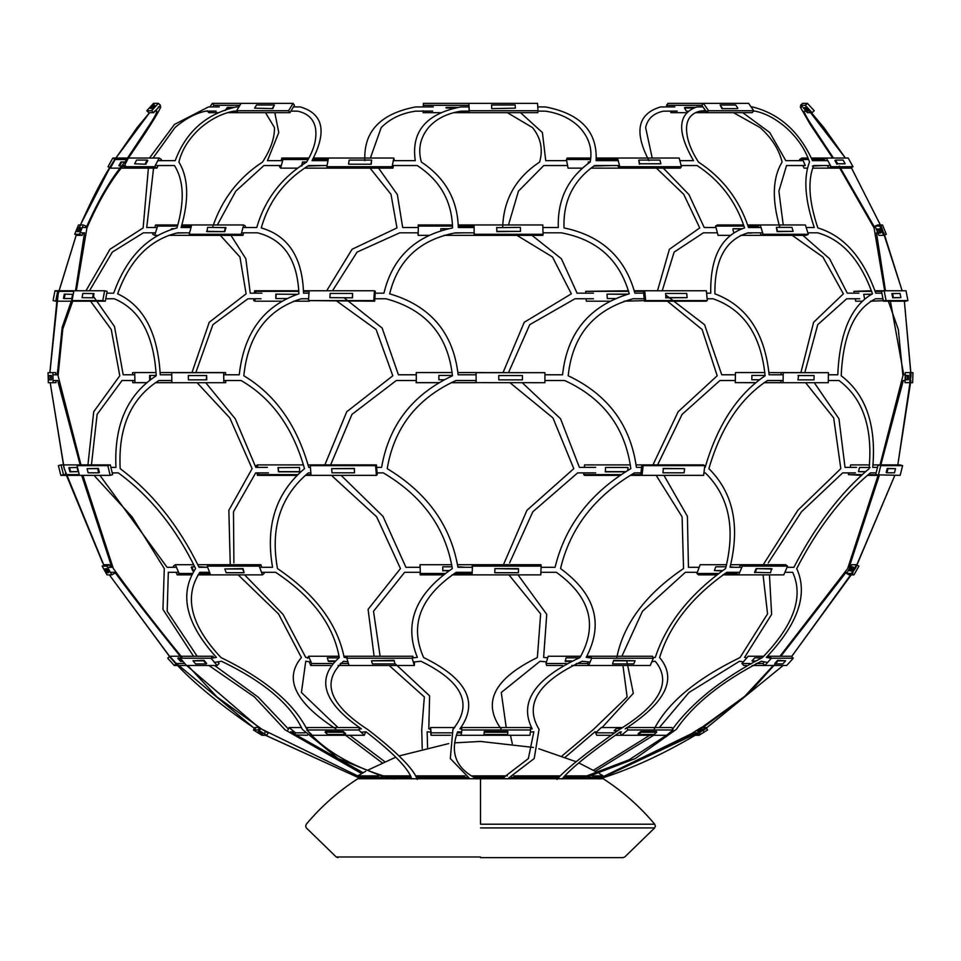 <?xml version="1.0" encoding="UTF-8"?>
<svg xmlns="http://www.w3.org/2000/svg" width="961" height="961" viewBox="0 0 961 961"><rect width="100%" height="100%" fill="white"/><g stroke="black" fill="none" stroke-linecap="round" stroke-linejoin="round"><path stroke-width="1.44" d="M480.5 857.644L622.944 857.644L480.5 857.644M480.5 778.734L603.16 778.734L357.84 778.734L480.5 778.734L480.5 824.202L654.693 824.202L480.5 824.202M365.721 771.263L357.84 775.863L357.84 777.305L358.657 777.305M359.558 777.305L383.463 777.305M388.1 777.305L411.224 777.305M416.449 777.305L467.262 777.305M473.809 777.305L504.381 777.305M510.868 777.305L558.821 777.305M563.446 777.305L583.543 777.305M587.495 777.305L603.16 777.305L603.16 775.863L592.228 775.863M588.324 775.863L564.72 775.863M560.179 775.863L513.715 775.863M507.324 775.863L471.431 775.863M357.84 777.305L357.84 775.863L378.874 775.863M383.451 775.863L410.611 775.863M415.741 775.863L464.98 775.863M533.427 747.454L480.5 741.436L454.565 742.865M448.727 743.586L399.007 755.971M395.752 757.196L367.558 770.254M238.004 112.689L289.97 112.689L294.438 105.302L293.057 103.356L288.588 110.743L236.61 110.743L238.004 112.689L227.493 112.689M218.195 112.689L208.837 112.689L209.942 111.104M212.874 106.887L213.979 105.302L239.902 105.302M213.979 105.302L212.381 103.356L209.93 106.887M207.252 110.743L208.837 112.689M236.61 110.743L241.079 103.356L212.381 103.356M151.574 110.743L146.769 110.743L148.883 112.689L153.688 112.689L160.475 105.302L158.373 103.356L151.574 110.743L153.688 112.689M146.769 110.743L153.568 103.356L158.373 103.356M288.588 110.743L289.97 112.689M241.079 103.356L293.057 103.356M469.316 110.743L468.848 103.356L469.172 112.689L537.872 112.689L538.016 110.743L469.316 110.743L469.172 112.689L453.616 112.689M423.501 106.887L423.453 103.356L537.547 103.356L538.016 110.743M708.569 110.743L703.44 103.356L701.842 105.302L706.984 112.689L752.163 112.689L753.748 110.743L708.569 110.743L706.984 112.689L695.488 112.689M667.523 106.887L666.562 105.302L667.943 103.356L748.619 103.356L753.748 110.743M801.991 106.887L800.525 105.302L805.33 105.302L812.117 112.689L807.312 112.689L805.859 111.104M800.525 105.302L802.627 103.356L807.432 103.356L805.33 105.302M807.432 103.356L814.231 110.743L812.117 112.689M686.202 112.689L671.03 112.689L670.069 111.104M666.562 105.302L701.842 105.302M440.474 112.689L423.128 112.689L423.236 111.104M423.609 105.302L468.704 105.302M423.453 103.356L423.236 106.887M422.984 110.743L423.128 112.689M308.781 158.036L281.825 158.036L281.141 160.655M279.867 165.532L279.567 166.697L280.66 168.151L282.93 159.49L281.825 158.036M328.482 158.036L393.782 158.036L392.172 166.697L326.872 166.697L328.482 158.036L313.478 158.036M326.872 166.697L327.653 168.151L304.565 168.151M297.682 168.151L280.66 168.151M328.206 159.49L312.685 159.49M308.013 159.49L282.93 159.49M112.821 158.036L108.004 166.697L110.347 168.151L115.164 159.49L112.821 158.036L127.537 158.036M128.462 158.036L159.19 158.036L154.649 166.697L123.921 166.697L128.342 158.036M123.921 166.697L126.131 168.151L121.254 168.151M120.053 168.151L110.347 168.151M126.576 159.49L115.164 159.49M126.131 168.151L156.859 168.151L154.649 166.697M156.859 168.151L158.241 165.532M160.799 160.655L161.412 159.49L159.19 158.036M596.288 159.49L616.433 159.49L617.539 158.036L679.175 158.036L681.433 166.697L619.809 166.697L617.539 158.036L596.445 158.036M590.619 158.036L567.218 158.036L566.425 159.49L568.047 168.151L582.402 168.151M618.019 165.532L618.704 168.151L590.931 168.151M590.498 159.49L566.425 159.49M730.048 235.361L718.071 235.361L715.585 226.063L743.994 226.063M748.054 226.063L758.241 226.063L758.685 227.517M760.319 232.826L761.1 235.361L740.667 235.361M763.106 234.28L761.1 235.361L806.279 235.361L808.285 234.28L763.106 234.28L760.247 224.982L747.706 224.982M743.646 224.982L717.326 224.982L715.585 226.063M879.88 226.063L883.652 235.361L878.847 235.361L875.075 226.063L879.88 226.063L882.522 224.982L877.729 224.982L875.075 226.063M882.522 224.982L886.306 234.28L883.652 235.361M808.285 234.28L805.426 224.982L760.247 224.982L758.241 226.063M812.057 159.49L823.985 159.49L826.328 158.036L848.179 158.036L852.996 166.697L831.145 166.697L826.328 158.036L811.492 158.036M807.949 158.036L801.81 158.036L799.588 159.49L800.201 160.655M827.349 165.532L828.802 168.151L812.61 168.151M807.432 168.151L804.141 168.151L802.759 165.532M808.537 159.49L799.588 159.49M474.362 234.28L543.061 234.28L542.797 224.982L474.097 224.982L474.169 235.361L542.869 235.361L543.061 234.28M458.253 224.982L474.097 224.982L473.953 227.517M474.097 232.826L474.169 235.361L444.042 235.361M242.929 235.361L241.187 234.28L189.209 234.28L190.951 235.361L242.929 235.361L243.601 232.826M245.019 227.517L245.415 226.063L243.674 224.982L241.187 234.28M189.209 234.28L191.695 224.982L243.674 224.982M82.153 235.361L79.499 234.28L74.694 234.28L77.348 235.361L82.153 235.361L83.175 232.826M85.337 227.517L85.925 226.063L83.271 224.982L79.499 234.28M74.694 234.28L78.478 224.982L83.271 224.982M73.781 291.339L57.648 291.339L55.738 301.189L70.597 301.189M72.64 301.189L105.326 301.189L107.127 291.339L104.605 290.775L102.815 300.613L105.326 301.189M57.648 291.339L54.981 290.775L53.071 300.613L55.738 301.189M102.815 300.613L72.087 300.613L73.877 290.775L54.981 290.775M72.087 300.613L74.598 301.189M73.877 290.775L104.605 290.775M374.43 290.775L375.319 291.339L374.682 301.189L308.493 300.613L309.13 290.775L374.43 290.775L373.793 300.613L374.682 301.189M373.793 300.613L308.493 300.613M707.284 300.613L645.648 300.613L644.759 290.775L706.383 290.775L707.284 300.613L706.023 301.189L644.399 301.189L643.498 291.339L634.464 291.339M645.648 300.613L624.097 301.189M634.32 290.775L644.759 290.775L643.498 291.339M907.929 300.613L886.078 300.613L884.168 290.775L906.019 290.775L907.929 300.613L905.262 301.189L883.411 301.189L881.501 291.339L875.231 291.339M886.078 300.613L870.438 301.189M875.051 290.775L884.168 290.775L881.501 291.339M871.699 291.339L853.873 291.339L854.209 293.177M855.23 298.787L855.674 301.189L861.573 301.189M853.873 291.339L871.507 290.775M628.65 291.339L585.681 291.339L585.79 293.177M586.162 298.787L586.318 301.189L609.514 301.189M585.681 291.339L628.494 290.775M298.811 291.339L255.866 291.339L255.698 293.177M255.194 298.787L254.977 301.189L281.885 301.189M293.634 301.189L309.382 301.189M309.094 291.339L303.496 291.339M255.866 291.339L254.617 290.775L254.401 293.177M253.884 298.787L253.716 300.613L254.977 301.189M309.13 290.775L303.484 290.775M298.787 290.775L254.617 290.775M146.817 382.634L134.924 382.634L134.72 372.592L156.03 372.592M160.103 372.592L225.547 372.592L225.583 374.79M171.863 382.634L155.502 382.634M132.606 374.79L132.558 372.676L134.72 372.592M132.714 380.52L132.762 382.706L134.924 382.634M132.762 382.706L146.721 382.706M155.382 382.706L171.875 382.706L171.683 372.676L173.569 372.592M55.714 372.592L48.05 372.676L55.714 372.592L55.774 374.79M52.855 372.676L53.131 382.706L55.99 382.634L55.93 380.52M53.131 382.706L48.326 382.706L48.05 372.676M780.933 380.52L780.897 382.634L783.059 382.706L783.263 372.676L828.442 372.676L781.101 372.592L781.053 374.79M783.263 372.676L769.028 372.592M828.442 372.676L828.238 382.706L763.911 382.706M905.286 372.592L910.091 372.592L909.815 382.634L905.01 382.634L905.286 372.592M909.815 382.634L912.674 382.706L912.95 372.676L910.091 372.592M912.674 382.706L905.01 382.634M755.346 382.634L735.273 382.634L735.453 372.592L764.956 372.592M780.897 382.634L764.031 382.634M755.25 382.706L735.273 382.634M438.889 382.634L416.305 382.634L416.281 372.592L452.211 372.592M457.965 372.592L476.019 372.592L476.019 374.79M476.007 380.52L476.007 382.634L451.177 382.634M416.089 374.79L416.281 372.592M416.101 380.52L416.305 382.634M416.101 382.706L438.757 382.706M451.009 382.706L476.2 382.706L476.019 372.592L544.923 372.676L544.899 382.706L476.007 382.634M79.246 474.614L63.486 474.614L61.011 464.908L58.381 465.653L60.855 475.359L79.427 475.359L77.096 465.653L107.824 465.653L110.155 475.359L79.427 475.359M61.011 464.908L79.571 464.908L77.096 465.653M63.486 474.614L60.855 475.359M107.824 465.653L110.299 464.908L79.571 464.908M110.299 464.908L112.629 474.614L110.155 475.359M311.088 475.359L310.259 465.653L375.571 465.653L376.4 475.359L305.322 475.359M375.571 465.653L376.448 464.908L311.148 464.908L310.259 465.653M376.448 464.908L377.277 474.614L376.4 475.359M630.128 475.359L641.996 475.359L643.161 465.653L704.785 465.653L703.62 475.359L641.996 475.359L640.759 474.614L631.413 474.614M704.785 465.653L703.548 464.908L641.924 464.908L643.161 465.653M636.146 464.908L641.924 464.908L640.759 474.614M878.294 475.359L880.769 465.653L902.619 465.653L900.145 475.359L868.227 474.614M902.619 465.653L899.989 464.908L878.138 464.908L880.769 465.653M873.068 464.908L878.138 464.908L875.663 474.614M861.921 474.614L848.371 474.614L861.08 475.359M867.29 475.359L877.873 475.359M850.113 467.37L850.701 464.908L869.561 464.908M848.779 472.896L848.371 474.614M621.022 474.614L583.723 474.614L584.6 475.359L619.905 475.359M584.336 467.37L584.552 464.908L630.38 464.908M583.723 474.614L583.868 472.896M257.08 472.896L257.38 475.359L297.069 475.359M303.4 464.908L257.452 464.908L256.215 465.653L256.419 467.37M308.049 464.908L311.148 464.908M311.028 474.614L306.187 474.614M297.814 474.614L258.617 474.614L257.38 475.359M257.452 464.908L257.74 467.37M258.413 472.896L258.617 474.614M192.308 573.465L179.07 573.465L175.346 564.72L193.666 564.72M197.774 564.72L260.863 564.72L261.812 567.29M209.954 573.465L198.963 573.465M179.07 573.465L177.184 574.87L191.551 574.87M197.954 574.87L210.483 574.87L207.252 566.125L208.885 564.72M173.965 567.29L173.46 566.125L175.346 564.72M176.091 572.288L177.184 574.87M444.883 573.465L420.377 573.465L420.041 564.72L451.73 564.72M457.532 564.72L472.271 564.72L472.163 567.29M471.971 572.288L471.923 573.465L454.289 573.465M420.377 573.465L420.209 574.87L442.985 574.87M452.054 574.87L472.103 574.87L471.923 573.465M419.909 567.29L420.041 564.72M420.101 572.288L420.209 574.87M718.311 573.465L696.905 573.465L700.137 564.72L726.636 564.72M730.744 564.72L740.475 564.72L739.369 567.29M737.255 572.288L736.751 573.465L724.966 573.465M696.905 573.465L698.551 574.87L716.401 574.87M722.816 574.87L738.637 574.87L736.751 573.465M856.383 564.72L851.47 573.465L846.665 573.465L851.578 564.72L856.383 564.72L858.882 566.125L853.969 574.87L851.47 573.465M846.665 573.465L849.164 574.87L853.969 574.87M785.654 564.72L740.475 564.72L742.36 566.125L787.539 566.125L785.654 564.72M787.539 566.125L783.816 574.87L738.637 574.87L742.36 566.125M540.959 564.72L472.271 564.72L472.44 566.125L541.139 566.125L540.959 564.72M541.139 566.125L540.791 574.87L472.103 574.87L472.44 566.125M207.252 566.125L259.218 566.125L262.449 574.87L264.095 573.465L263.662 572.288M262.449 574.87L210.483 574.87M259.218 566.125L260.863 564.72M109.422 564.72L104.617 564.72L102.118 566.125L106.923 566.125L109.422 564.72L110.863 567.29M106.923 566.125L111.836 574.87L114.335 573.465L113.674 572.288M111.836 574.87L107.031 574.87L102.118 566.125M184.788 663.522L176.259 663.522L169.689 656.243L167.719 658.225L174.289 665.492L186.422 665.492M169.689 656.243L180.175 656.243M181.028 656.243L182.134 656.243L180.284 658.225L211.012 658.225L217.21 665.492L186.482 665.492L180.284 658.225M176.259 663.522L174.289 665.492M309.142 661.697L310.751 665.492L330.56 665.492M338.056 665.492L349.047 665.492L346.849 658.225L412.161 658.225L414.347 665.492L349.047 665.492M307.664 658.225L308.589 656.243L339.089 656.243M343.978 656.243L347.51 656.243L346.849 658.225M348.447 663.522L340.266 663.522M332.146 663.522L311.676 663.522L310.751 665.492M311.676 663.522L308.589 656.243M566.185 663.522L545.992 663.522L546.653 665.492L562.533 665.492M571.831 665.492L588.625 665.492L591.712 658.225L653.336 658.225L650.249 665.492L588.625 665.492L587.688 663.522L576.264 663.522M545.992 663.522L548.19 656.243L580.84 656.243M586.895 656.243L590.787 656.243L591.712 658.225M750.036 663.522L741.94 663.522L743.79 665.492L746.445 665.492M752.103 665.492L764.86 665.492L771.431 658.225L793.281 658.225L786.711 665.492L764.86 665.492L762.89 663.522L756.163 663.522M741.94 663.522L748.138 656.243L763.803 656.243M767.491 656.243L769.449 656.243L771.431 658.225M793.281 658.225L791.311 656.243L769.449 656.243L768.115 657.732M764.391 661.853L762.89 663.522M653.336 658.225L652.411 656.243L590.787 656.243L590.126 657.792M588.384 661.901L587.688 663.522M412.161 658.225L412.81 656.243L347.51 656.243M414.527 661.913L414.347 665.492M413.29 657.804L412.81 656.243M211.012 658.225L212.861 656.243L182.134 656.243M217.654 661.865L219.06 663.522L217.21 665.492M214.147 657.756L212.861 656.243M293.946 734.913L307.364 735.273M311.472 735.273L312.361 735.273L306.763 729.976L358.729 729.976L364.327 735.273L312.361 735.273M287.94 729.976L289.081 727.537L301.586 727.537M306.115 727.537L307.748 727.537L306.763 729.976M305.118 732.835L295.52 732.835L294.378 735.273M295.52 732.835L289.081 727.537M430.672 732.054L431.033 735.273L450.541 735.273M456.355 735.273L461.268 735.273L461.857 729.976L530.556 729.976L529.967 735.273L461.268 735.273L461.16 732.835L457.22 732.835M430.444 729.976L430.552 727.537L454.733 727.537M461.148 727.537L461.857 729.976M451.37 732.835L431.141 732.835L431.033 735.273M431.141 732.835L430.552 727.537M614.692 732.835L595.676 732.835L596.673 735.273L611.268 735.273M615.376 735.273L621.443 735.273L627.881 729.976L673.06 729.976L666.622 735.273L621.443 735.273L620.301 732.835L618.824 732.835M595.676 732.835L601.274 727.537L622.98 727.537M699.055 735.273L707.572 729.976L706.059 727.537L697.542 732.835L699.055 735.273L694.25 735.273L692.737 732.835L701.254 727.537L706.059 727.537M697.542 732.835L692.737 732.835M673.06 729.976L671.919 727.537L626.74 727.537L627.881 729.976M621.407 731.934L620.301 732.835M530.556 729.976L530.448 727.537L461.76 727.537L461.592 728.991M461.244 732.054L461.16 732.835M358.729 729.976L359.726 727.537L307.748 727.537M364.399 731.958L365.324 732.835L364.327 735.273M258.641 732.222L259.098 731.489L256.983 732.222L258.641 732.222L262.293 734.492L260.635 734.492L253.428 729.976L258.233 729.976L266.75 735.273L261.945 735.273L260.683 734.492M258.233 729.976L259.746 727.537L259.038 727.537M259.554 727.849L268.131 733.039M258.149 727.537L254.941 727.537L253.428 729.976M268.263 732.835L266.75 735.273M171.683 372.676L223.661 372.676L223.841 382.706L225.727 382.634L225.691 380.52M223.661 372.676L225.547 372.592M223.841 382.706L171.875 382.706M476.224 372.676L544.923 372.676M823.985 159.49L824.634 160.655M852.996 166.697L850.653 168.151L828.802 168.151L831.145 166.697M616.433 159.49L616.746 160.655M681.433 166.697L680.34 168.151L618.704 168.151L619.809 166.697M327.653 168.151L392.953 168.151L392.172 166.697M392.953 168.151L393.445 165.532M394.358 160.655L393.782 158.036M158.133 235.361L154.721 235.361L157.58 226.063L177.473 226.063M181.533 226.063L191.407 226.063M190.951 235.361L168.776 235.361M154.721 235.361L152.715 234.28L153.159 232.826M191.695 224.982L181.833 224.982M177.773 224.982L155.574 224.982L157.58 226.063M155.574 224.982L154.793 227.517M429.002 235.361L418.131 235.361L418.395 226.063L452.547 226.063M458.289 226.063L473.905 226.063M418.131 235.361L417.987 232.826M452.511 224.982L418.203 224.982L418.395 226.063M418.203 224.982L418.131 227.517M476.92 778.951C456.163 768.656 449.736 752.943 457.628 731.802L461.628 732.078M461.821 729.003L459.935 728.87C479.01 702.455 466.914 678.682 423.633 657.552C409.29 625.191 420.161 596.769 456.259 572.288L472.199 572.288M472.392 567.29L457.941 567.29C450.757 525.655 427.177 492.777 387.211 468.656C394.166 427.633 417.086 398.262 455.97 380.52L476.212 380.52M476.224 374.79L458.133 374.79C453.376 332.83 430.54 305.838 389.649 293.826C398.046 259.842 420.041 239.517 455.622 232.826L474.314 232.826M474.169 227.517L458.313 227.517C457.52 199.672 445.219 177.857 421.386 162.073C417.771 149.411 420.137 137.903 428.51 127.561C436.342 118.732 447.201 113.278 461.088 111.176L469.076 111.104M468.8 106.887L460.619 106.947C426.179 113.722 411.056 131.621 415.26 160.655L393.301 160.655M392.388 165.532L417.23 165.532C440.162 180.524 451.934 201.329 452.571 227.925C415.38 235.709 392.508 257.452 383.932 293.177L375.21 293.177M374.838 298.787L386.058 298.787C425.855 309.526 447.982 335.197 452.451 375.775C412.545 394.515 388.929 425.038 381.601 467.37L376.664 467.37M377.132 472.896L383.367 472.896C422.528 496.128 445.532 528.021 452.343 568.564C415.272 594.114 403.62 623.725 417.374 657.384L412.257 657.913M413.302 662.033L420.93 661.252C462.709 681.625 473.365 704.329 452.919 729.327L450.313 758.541L469.809 778.734M562.089 778.951C570.558 768.656 589.958 752.943 620.289 731.802M625.191 728.87C665.925 702.455 677.397 678.682 659.606 657.552C669.589 625.191 692.004 596.769 726.84 572.288L739.73 572.288M741.856 567.29L730.024 567.29C740.234 525.655 733.183 492.777 708.882 468.656C720.858 427.633 740.39 398.262 767.479 380.52L783.107 380.52M783.215 374.79L769.124 374.79C764.8 332.83 746.721 305.838 714.888 293.826C714.54 259.842 725.615 239.517 748.126 232.826L762.662 232.826M761.028 227.517L748.499 227.517C739.285 199.672 722.612 177.857 698.491 162.073C690.298 149.411 686.31 137.903 686.538 127.561C687.031 118.732 691.464 113.278 699.812 111.176L707.032 111.104M702.947 106.887L696.725 106.947C677.793 113.722 676.724 131.621 693.53 160.655L679.859 160.655M681.133 165.532L697.061 165.532C720.053 180.524 735.874 201.329 744.559 227.925C721.375 235.709 710.095 257.452 710.744 293.177L706.599 293.177M707.116 298.787L713.098 298.787C743.79 309.526 761.112 335.197 765.088 375.775C737.483 394.515 717.507 425.038 705.17 467.37L704.581 467.37M703.92 472.896L705.302 472.896C728.931 496.128 735.682 528.021 725.567 568.564C689.866 594.114 666.441 623.725 655.294 657.384L653.084 657.672M651.858 661.697L655.246 661.252C672.051 681.625 660.207 704.329 619.725 729.327L619.028 729.759C586.919 752.307 566.221 768.872 556.936 779.455M599.472 778.951C632.206 768.656 666.069 752.943 701.062 731.802M704.305 729.759L783.143 665.492L704.089 729.904L600.144 778.734M791.6 656.543L853.116 572.288M855.939 567.29L894.835 475.359L855.23 568.564L791.924 656.183M911.04 374.79L904.373 301.189L911.016 375.775L897.802 464.908L910.884 380.52M902.139 290.775L883.868 232.826M881.693 227.517L851.35 167.719M806.111 106.887L845.368 158.036L823.865 127.561L810.075 111.176M851.362 167.719L881.862 227.925L902.103 290.618M593.442 770.254L649.264 735.561M654.285 728.87C668.039 702.455 696.617 678.682 740.03 657.552L767.563 613.887L763.046 574.87M763.226 564.72L797.822 510.291L840.815 468.656L833.68 417.927L805.618 382.706M800.897 372.592L813.619 322.283L843.374 293.826L822.904 257.007L792.224 235.361M779.888 227.517C771.779 199.672 772.524 177.857 782.098 162.073C779.023 149.411 771.671 137.903 760.067 127.561L733.507 112.689M742.805 112.689L769.761 132.534L785.798 160.655L803.156 160.655L805.282 165.532L786.542 165.532L778.89 191.155L783.227 224.982M802.867 235.361L829.583 258.749L847.314 293.177L858.918 293.177M859.771 298.787L846.665 298.787L817.739 324.674L805.03 371.823M814.279 382.706L838.953 418.756L845.031 467.37L856.563 467.37M855.458 472.896L842.677 472.896L801.486 511.781L768.283 562.858M769.449 574.87L771.623 614.379L744.559 657.384L746.853 657.756M743.346 661.865L739.502 661.252L688.953 692.509L659.438 727.489M653.636 735.273L595.279 771.263M501.065 728.87C481.99 702.455 494.086 678.682 537.367 657.552L540.647 613.887L508.946 574.87M503.468 564.72L526.94 510.291L573.789 468.656L552.959 417.927L509.991 382.706M503.035 372.592L524.238 322.283L571.351 293.826L552.503 257.007L516.958 235.361M502.687 227.517C503.48 199.672 515.781 177.857 539.614 162.073C543.229 149.411 540.863 137.903 532.49 127.561L507.384 112.689M520.526 112.689L542.4 132.534L545.74 160.655L566.642 160.655M567.555 165.532L543.77 165.532L518.447 191.155L508.489 224.982M531.998 235.361L561.404 258.749L577.068 293.177L593.478 293.177M593.478 298.787L574.942 298.787L529.739 324.674L508.874 371.823M522.243 382.706L560.539 418.756L579.399 467.37L595.712 467.37M595.712 472.896L577.633 472.896L532.814 511.781L509.618 562.858M518.015 574.87L546.749 614.379L543.626 657.384L547.71 657.804M546.473 661.913L540.07 661.252L501.27 692.509L506.219 727.489M510.459 735.273L512.273 743.586M382.238 762.89L346.008 735.561M335.809 728.87C295.075 702.455 283.603 678.682 301.394 657.552L278.498 613.887L238.184 574.87M230.256 564.72L228.85 510.291L252.118 468.656L229.787 417.927L197.089 382.706M191.972 372.592L209.234 322.283L246.112 293.826L239.938 257.007L220.333 235.361M212.501 227.517C221.715 199.672 238.388 177.857 262.509 162.073C270.702 149.411 274.69 137.903 274.462 127.561L265.512 112.689M274.798 112.689L278.774 132.534L267.47 160.655L282.63 160.655M281.345 165.532L263.939 165.532L235.781 191.155L217.354 224.982M230.952 235.361L245.836 258.749L250.256 293.177L261.86 293.177M261.008 298.787L247.902 298.787L212.898 324.674L196.092 371.823M205.75 382.706L235.241 418.756L255.83 467.37L267.362 467.37M268.467 472.896L255.698 472.896L233.487 511.781L233.895 562.858M244.599 574.87L283.063 614.379L305.706 657.384L309.274 657.853M311.016 661.949L305.754 661.252L301.418 692.509L337.936 727.489M349.732 735.273L384.832 761.725M265.596 735.273L360.855 778.734L266.065 735.549M255.302 728.87C216.766 702.455 188.452 678.682 170.337 657.552L109.374 574.87L171.01 658.273M103.86 565.14L64.231 468.656L50.2 382.706L63.87 467.37M49.924 372.616L58.177 293.826L76.291 234.94M79.307 227.517C91.547 199.672 102.803 177.857 113.098 162.073L137.135 127.561L149.568 112.689L113.975 160.655M110.959 165.532L80.364 224.982M76.267 234.928L58.321 293.177M57.107 298.787L49.924 371.835M65.432 472.896L102.743 563.074M173.785 661.252L253.776 727.885M422.227 748.751L421.735 729.759L424.342 696.941L389.169 665.492M374.105 656.243L368.087 609.358L400.461 568.564L376.664 516.826L332.434 476.284M324.854 464.908L346.753 411.74L392.809 375.775L376.111 329.503L336.903 301.189M326.68 290.775L352.074 249.271L396.977 227.925L390.995 194.314L370.069 168.151M364.88 160.655C363.45 131.621 380.316 113.722 415.488 106.947L433.243 106.887M432.702 111.104L415.404 111.176C401.374 113.278 389.974 118.732 381.229 127.561L370.381 158.036M378.598 168.151L397.349 194.602L402.683 227.517L418.347 227.517M418.203 232.826L399.728 232.826L357.06 252.094L332.506 290.775M344.146 297.802L382.13 328.037L398.431 374.79L416.281 374.79M416.293 380.52L396.304 380.52L351.966 414.371L330.62 464.908M341.095 475.359L382.995 516.357L405.914 567.29L420.137 567.29M420.329 572.288L404.641 572.288L373.505 611.256L380.112 656.171M395.007 663.619L429.615 695.872L428.798 728.87L430.708 729.015M431.057 732.078L427.152 731.802L427.573 747.454M361.684 773.569L284.973 729.759L254.437 696.941L208.897 665.492M193.509 656.243L162.95 609.358L164.283 568.564L132.053 516.826L94.851 476.284M87.931 464.908L93.71 411.74L119.789 375.775L111.248 329.503L90.562 301.189M85.949 290.775L109.986 249.271L143.141 227.925L148.39 168.151M149.508 158.036L174.421 124.449L208.441 106.947L219.276 106.887M216.165 111.104L205.606 111.176C195.6 113.278 185.389 118.732 174.986 127.561L153.051 158.036M153.568 168.151L146.733 227.517L157.136 227.517M155.502 232.826L143.381 232.826L112.317 252.094L89.493 290.775M93.493 296.444L114.503 326.536L123.2 374.79L134.768 374.79M134.888 380.52L122.011 380.52L97.121 414.371L91.439 464.908M99.92 475.359L167.082 567.29L176.452 567.29M178.566 572.288L168.319 572.288L167.19 611.256L197.113 656.171M214.555 665.492L258.173 697.109L288.276 728.87M294.775 732.222L290.582 731.802L363.114 772.74M363.51 778.734L262.041 729.327L216.958 696.941L187.719 665.492M181.977 657.384C154.661 623.725 131.777 594.114 113.338 568.564L83.187 476.284M80.976 464.908L58.068 375.775L62.789 329.022L72.892 300.793M76.339 290.775L86.922 227.925C98.551 201.329 110.695 180.524 123.356 165.532L125.459 165.532M127.092 160.655L126.624 160.655C146.601 131.621 157.976 113.722 160.763 106.947L158.337 106.887M154.481 111.104L156.835 111.176C156.727 113.278 153.676 118.732 147.706 127.561L124.894 162.073C111.392 177.857 98.527 199.672 86.298 227.517L83.475 227.517M81.337 232.826L84.52 232.826L75.523 290.775M72.736 297.081L62.189 327.257L57.264 374.79L53.924 374.79M54.08 380.52L57.72 380.52L80.159 464.908M81.685 475.359L111.848 567.29L108.581 567.29M111.38 572.288L114.876 572.288C132.954 596.769 155.081 625.191 181.269 657.552M186.098 665.06L260.359 728.87L259.926 729.904M264.888 732.726L265.272 731.802M417.278 779.455C413.578 768.872 397.181 752.307 368.087 729.759L367.426 729.327C328.95 704.329 320.974 681.625 343.497 661.252L347.918 661.781M347.017 657.72L344.158 657.384C337.371 623.725 315.148 594.114 277.465 568.564C270.197 528.021 280.468 496.128 308.289 472.896L310.883 472.896M310.415 467.37L308.757 467.37C296.805 425.038 275.158 394.515 243.806 375.775C248.07 335.197 267.17 309.526 301.129 298.787L308.613 298.787M308.974 293.177L303.544 293.177C302.415 257.452 288.312 235.709 261.26 227.925C268.768 201.329 284.564 180.524 308.637 165.532L327.088 165.532M327.989 160.655L312.025 160.655C327.16 131.621 323.28 113.722 300.385 106.947L293.477 106.887M290.931 111.104L297.67 111.176C307.508 113.278 313.418 118.732 315.376 127.561C317.214 137.903 314.283 149.411 306.607 162.073C281.381 177.857 264.768 199.672 256.779 227.517L242.989 227.517M241.571 232.826L257.62 232.826C283.783 239.517 297.538 259.842 298.895 293.826C263.758 305.838 243.878 332.83 239.253 374.79L223.697 374.79M223.805 380.52L241.079 380.52C271.795 398.262 292.925 427.633 304.493 468.656C275.939 492.777 265.296 525.655 272.564 567.29L259.65 567.29M261.5 572.288L275.615 572.288C312.361 596.769 333.575 625.191 339.257 657.552C315.592 678.682 322.98 702.455 361.396 728.87L359.09 729.099M361.156 732.27L366.033 731.802C393.397 752.943 408.641 768.656 411.764 778.951M507.732 778.734L534.208 758.541L539.049 729.327C523.925 704.329 538.304 681.625 582.186 661.252L590.078 662.081M591.58 657.949L586.198 657.384C603.928 623.725 595.376 594.114 560.539 568.564C570.221 528.021 594.871 496.128 634.452 472.896L640.963 472.896M641.624 467.37L636.422 467.37C630.572 425.038 607.832 394.515 568.191 375.775C572.456 335.197 594.042 309.526 632.951 298.787L644.182 298.787M643.666 293.177L634.885 293.177C625.082 257.452 601.454 235.709 564.023 227.925C563.026 201.329 573.212 180.524 594.583 165.532L619.509 165.532M618.223 160.655L596.12 160.655C597.55 131.621 580.684 113.722 545.512 106.947L537.764 106.887M537.992 111.104L545.596 111.176C559.626 113.278 571.026 118.732 579.771 127.561C589.177 137.903 592.649 149.411 590.174 162.073C568.011 177.857 557.38 199.672 558.317 227.517L542.869 227.517M543.013 232.826L561.272 232.826C597.033 239.517 619.689 259.842 629.251 293.826C589.321 305.838 567.098 332.83 562.569 374.79L544.911 374.79M544.899 380.52L564.696 380.52C603.268 398.262 625.311 427.633 630.812 468.656C590.462 492.777 565.212 525.655 555.086 567.29L541.091 567.29M540.899 572.288L556.359 572.288C590.27 596.769 598.15 625.191 579.976 657.552C534.604 678.682 518.676 702.455 532.202 728.87L530.52 728.991M530.328 732.054L533.848 731.802L528.358 758.589L503.204 777.833M582.486 778.734L635.317 758.541L676.376 729.327C693.458 704.329 721.771 681.625 761.304 661.252L767.274 662.417M770.854 658.273L766.325 657.384C798.183 623.725 808.309 594.114 796.717 568.564C817.691 528.021 842.268 496.128 870.438 472.896L876.108 472.896M877.513 467.37L872.756 467.37C876.432 425.038 865.909 394.515 841.211 375.775C842.977 335.197 854.401 309.526 875.471 298.787L882.943 298.787M881.862 293.177L875.783 293.177C863.05 257.452 843.746 235.709 817.859 227.925C808.934 201.329 807.552 180.524 813.703 165.532L829.655 165.532M827.241 160.655L812.477 160.655C799.372 131.621 779.395 113.722 752.559 106.947L751.07 106.887M753.46 111.104L755.394 111.176C765.4 113.278 775.611 118.732 786.014 127.561C797.486 137.903 805.318 149.411 809.498 162.073C803.372 177.857 804.958 199.672 814.267 227.517L806.207 227.517M807.841 232.826L817.619 232.826C842.016 239.517 860.299 259.842 872.468 293.826C851.146 305.838 839.59 332.83 837.8 374.79L828.394 374.79M828.286 380.52L838.989 380.52C862.834 398.262 872.876 427.633 869.092 468.656C840.575 492.777 815.505 525.655 793.918 567.29L787.035 567.29M784.909 572.288L792.681 572.288C803.876 596.769 793.798 625.191 762.433 657.552C721.927 678.682 692.016 702.455 672.724 728.87L672.556 728.894M667.054 734.913L629.167 759.779L581.681 777.833M597.49 778.734L601.442 777.305M603.16 776.668L692.869 733.039M700.449 728.45L744.667 696.389L773.281 665.492M779.972 656.243L847.662 568.564L877.813 476.236M880.024 464.908L902.932 375.775L898.319 329.503L888.36 301.189M884.661 290.775L874.078 227.925L839.746 168.151M832.658 158.036L810.243 124.449L800.237 106.947L802.663 106.887M806.519 111.104L804.165 111.176C804.273 113.278 807.324 118.732 813.294 127.561L833.463 158.036M839.313 166.049L874.702 227.517L875.663 227.517M877.825 232.826L876.48 232.826L885.477 290.775M890.403 301.189L903.736 374.79L905.226 374.79M905.07 380.52L903.28 380.52L880.841 464.908M879.315 475.359L849.152 567.29L850.137 567.29M847.326 572.288L846.124 572.288L780.885 656.171M776.956 662.105L748.403 693.782L703.512 727.141M693.085 733.399L603.28 776.956M393.842 778.951C356.026 768.656 327.533 752.943 308.361 731.802L308.721 731.838M307.196 728.918L306.715 728.87C292.961 702.455 264.383 678.682 220.97 657.552C190.698 625.191 183.671 596.769 199.876 572.288L209.522 572.288M207.684 567.29L199.071 567.29C178.698 525.655 152.403 492.777 120.185 468.656C118.047 427.633 130.936 398.262 158.829 380.52L171.827 380.52M171.731 374.79L160.247 374.79C157.832 332.83 143.633 305.838 117.626 293.826C129.855 259.842 149.88 239.517 177.689 232.826L189.605 232.826M191.023 227.517L181.112 227.517C189.221 199.672 188.476 177.857 178.902 162.073C181.977 149.411 189.329 137.903 200.933 127.561C211.516 118.732 222.447 113.278 233.727 111.176L236.874 111.104M238.941 106.887L236.166 106.947C206.399 113.722 186.074 131.621 175.202 160.655L157.844 160.655M155.718 165.532L174.458 165.532C183.899 180.524 184.728 201.329 176.944 227.925C147.538 235.709 126.456 257.452 113.686 293.177L106.791 293.177M105.77 298.787L114.335 298.787C139.934 309.526 153.904 335.197 156.235 375.775C127.417 394.515 113.987 425.038 115.969 467.37L110.887 467.37M112.221 472.896L118.323 472.896C150.096 496.128 175.863 528.021 195.612 568.564C178.89 594.114 185.833 623.725 216.441 657.384L210.915 658.273M214.231 662.417L221.498 661.252C263.782 681.625 290.702 704.329 302.271 729.327L338.164 758.541L388.34 778.734M561.993 755.971L593.574 729.327L627.137 696.941L622.944 665.492M616.842 657.384C623.629 623.725 645.852 594.114 683.535 568.564L682.094 516.826L656.747 476.284M652.951 464.908L678.142 411.74L717.194 375.775L702.131 329.503L667.366 301.189M657.516 290.775L669.397 249.271L699.74 227.925L683.715 194.314L656.435 168.151M648.975 160.655C633.84 131.621 637.72 113.722 660.615 106.947L674.886 106.887M677.229 111.104L663.33 111.176C653.492 113.278 647.582 118.732 645.624 127.561L652.219 158.036M663.318 168.151L688.953 194.602L704.221 227.517L715.981 227.517M717.399 232.826L703.38 232.826L674.117 252.094L662.213 290.775M665.685 294.955L704.557 324.698L721.747 374.79L735.417 374.79M735.309 380.52L719.921 380.52L682.106 414.371L657.6 464.908M663.931 475.359L687.415 516.357L688.436 567.29L699.188 567.29M697.338 572.288L685.385 572.288L642.489 611.256L621.923 656.171M626.848 661.444L633.335 693.313L602.451 727.141M596.601 731.958L594.967 731.802L565.248 757.196M737.459 108.629L721.927 108.629L737.459 108.629M721.927 108.629L720.125 104.977L735.658 104.977L737.856 108.149M720.125 104.977L722.324 108.149M491.72 108.629L515.372 108.149L491.72 108.629L491.564 104.977L515.168 104.977L515.372 108.149M491.768 108.149L491.564 104.977M272.804 108.629L254.593 108.149L272.804 108.629L274.378 104.977L272.468 108.149M254.593 108.149L256.515 104.977L274.378 104.977M151.946 108.629L149.76 108.149L151.946 108.629L154.853 105.47L154.325 104.977L151.418 108.149M149.76 108.149L152.679 104.977L154.325 104.977M837.644 163.79L845.151 163.79L837.644 163.79L835.577 160.079L834.881 160.511L836.935 164.223M835.577 160.079L843.085 160.079L845.151 163.79M639.714 163.79L660.904 163.79L639.714 163.79L638.741 160.079L639.389 164.223M638.741 160.079L659.931 160.079L660.904 163.79M134.636 163.79L145.868 164.223L134.636 163.79L136.582 160.079L147.153 160.079L147.814 160.511L145.868 164.223M147.153 160.079L145.195 163.79M793.149 231.361L777.113 231.625L776.392 227.373L791.924 227.373L793.149 231.361L777.617 231.361L776.392 227.373M496.717 227.637L520.369 227.373L520.49 231.361L496.825 231.625L496.717 227.637M496.825 231.625L496.765 227.373M496.873 231.361L520.49 231.361M207.6 227.373L225.907 227.637L224.838 231.625L206.975 231.625L207.6 227.373M224.838 231.625L206.543 231.361M224.406 231.361L225.475 227.373M78.309 227.373L80.616 227.637L79.006 231.625L77.348 231.625L76.688 231.361L78.309 227.373M79.006 231.625L76.688 231.361M79.955 227.373L78.334 231.361M665.937 297.658L665.553 293.441L686.731 293.441L687.115 297.658L665.937 297.658L665.553 293.441M665.625 297.802L687.115 297.658M330.152 293.441L352.603 293.441L352.543 297.802L329.875 297.658L330.152 293.441M352.543 297.802L329.875 297.658M352.603 293.441L352.327 297.658M82.826 293.441L94.01 293.585L93.241 297.802L82.057 297.658L82.826 293.441M93.241 297.802L82.057 297.658M93.385 293.441L92.616 297.658M893.37 297.658L892.697 297.802L891.88 293.585L900.061 293.441L900.877 297.658L893.37 297.658L892.553 293.441M892.697 297.802L900.877 297.658M498.759 375.535L498.795 379.859L498.759 375.535L522.424 375.559L522.412 379.859L498.795 379.859M498.807 375.559L522.424 375.559M188.404 379.859L188.32 375.559L206.663 375.535L206.735 379.847L188.404 379.859M206.663 375.535L206.267 379.859M188.32 375.559L206.183 375.559M49.107 379.859L48.987 375.559L51.353 375.535L51.474 379.847L49.107 379.859M51.353 375.535L50.645 375.559L50.765 379.859M48.987 375.559L50.645 375.559M797.942 379.847L798.567 375.559L797.942 379.847M798.026 375.535L814.099 375.559L814.015 379.859L798.483 379.859M798.567 375.559L814.099 375.559M354.465 472.812L332.013 472.812L331.665 468.656L354.381 468.427L354.465 472.812L354.381 468.427M331.665 468.656L354.116 468.656M98.659 472.812L88.1 472.812L87.103 468.656L98.406 468.427L97.662 468.656L98.659 472.812L99.403 472.584L98.406 468.427M87.103 468.656L97.662 468.656M888.024 468.656L887.231 468.427L886.174 472.584L886.955 472.812L888.024 468.656L895.532 468.656L887.231 468.427M895.532 468.656L894.475 472.812L886.955 472.812M663.414 468.656L662.922 472.812L663.414 468.656L684.604 468.656L663.042 468.427M684.604 468.656L684.1 472.812L662.922 472.812M224.814 568.972L243.085 568.624L244.07 572.72L226.195 572.72L224.814 568.972L242.677 568.972L244.07 572.72M104.473 568.972L106.755 568.624L108.857 572.372L108.233 572.72L106.587 572.72L104.473 568.972L106.13 568.972L108.233 572.72M106.755 568.624L106.13 568.972M770.53 572.72L754.529 572.372L756.115 568.624L771.647 568.624L770.53 572.72M756.115 568.624L772.127 568.972M756.595 568.972L754.998 572.72M518.399 572.72L494.783 572.72L494.891 568.624L518.496 568.624L518.399 572.72M494.891 568.624L518.544 568.972M494.783 572.72L494.927 568.972M206.195 663.919L195.624 663.919L192.969 660.796L203.996 660.303L203.54 660.796L206.195 663.919L206.651 663.426L203.996 660.303M192.969 660.796L203.54 660.796M777.641 660.303L774.83 663.426L775.323 663.919L778.134 660.796L777.641 660.303L785.654 660.796L782.831 663.919L775.323 663.919M778.134 660.796L785.654 660.796M613.659 660.303L612.565 663.919L613.659 660.303L635.077 660.796L633.755 663.919L612.565 663.919M613.899 660.796L635.077 660.796M394.899 663.919L372.448 663.919L371.511 660.796L394.13 660.303L394.899 663.919L394.13 660.303M371.511 660.796L393.962 660.796M345.383 734.492L327.509 734.492L325.118 732.222L325.419 731.489L343.281 731.489L342.981 732.222L345.383 734.492L345.672 733.76L343.281 731.489M325.118 732.222L342.981 732.222M262.293 734.492L262.737 733.76L259.098 731.489M699.908 733.76L700.365 734.492L704.017 732.222L703.56 731.489M641.203 732.222L640.867 731.489L638.104 733.76L638.452 734.492L641.203 732.222L656.735 732.222L656.399 731.489L640.867 731.489M656.735 732.222L653.985 734.492L638.452 734.492M484.236 731.489L484.008 734.492L484.236 731.489L507.852 731.489L507.876 732.222L507.624 734.492L484.008 734.492M484.26 732.222L507.876 732.222M236.911 111.164L233.919 111.164M226.952 109.218L227.337 107.416L225.126 110.575M227.805 107.992L231.205 107.992M233.727 107.416L227.337 107.416M805.69 107.416L808.609 110.575L807.973 111.164L806.327 111.164L803.408 107.992L805.69 107.416L805.066 107.992L807.973 111.164M803.408 107.992L805.066 107.992M704.677 110.575L699.98 111.164M687.74 111.164L686.394 111.164L684.472 107.992L684.893 107.416L694.899 107.416M684.472 107.992L693.157 107.992M469.076 111.164L461.328 111.164M446.06 107.992L454.601 107.992M457.616 107.416L446.012 107.416M323.124 165.532L307.82 166.049M301.538 165.676L302.511 161.965L306.667 161.965M302.511 161.965L306.199 162.325M301.814 166.049L302.787 162.325M124.269 166.049L122.948 166.049M121.687 166.049L118.9 165.676L120.966 161.965L124.966 161.965M120.966 161.965L124.69 162.325M119.476 166.049L121.542 162.325M823.409 165.532L812.369 166.049M611.436 165.532L593.838 166.049M588.324 163.382L588.324 161.965L590.186 161.965M588.12 162.325L589.802 162.325M741.892 228.718L733.351 228.718L740.967 229.042M751.754 233.03L747.274 233.03M733.892 233.03L732.835 229.042M878.582 229.042L876.937 229.042L878.582 229.042L880.204 233.03L880.997 232.706L879.375 228.718M880.204 233.03L878.546 233.03L876.937 229.042M72.58 294.33L64.267 294.15L72.58 294.33L71.763 298.547L64.255 298.547L63.462 298.366L64.267 294.15M64.255 298.547L65.072 294.33M871.711 294.15L863.711 294.33L871.327 294.33M864.564 298.547L863.711 294.33M627.917 294.15L607.292 294.15L627.257 294.33M615.076 298.547L607.292 298.547L607.016 294.33M297.393 294.33L275.831 294.15L297.393 294.33M286.738 298.547L275.831 298.547L275.831 294.15M275.831 298.547L276.215 294.33M150.348 379.739L150.252 375.439L149.604 375.463L149.7 379.763M150.252 375.439L156.223 375.439M907.46 379.739L908.313 379.763L908.433 375.463L907.58 375.439L907.46 379.739L905.803 379.739L908.313 379.763M905.803 379.739L905.923 375.439L907.58 375.439M759.106 379.739L751.814 379.739L759.07 379.763M751.814 379.739L751.898 375.439L765.076 375.439M444.102 379.739L438.841 379.763L444.054 379.763M438.901 379.739L438.889 375.439L438.841 379.763M438.889 375.439L452.427 375.439M77.048 467.49L78.117 471.647L69.949 471.839L68.88 467.683L77.048 467.49M69.949 471.839L70.597 471.647L69.54 467.49M78.117 471.647L70.597 471.647M865.152 471.839L858.497 471.647L859.494 467.49L870.065 467.49M865.368 471.647L858.497 471.647M627.965 470.289L627.977 467.49L627.725 470.434M625.395 471.839L605.394 471.839L605.526 467.49L627.977 467.49M625.695 471.647L605.166 471.647M299.496 467.49L299.688 471.839L278.498 471.839L278.005 467.683L299.496 467.49M278.498 471.839L278.318 467.49M300 471.647L278.81 471.647M194.146 570.546L192.837 570.966L193.858 570.966M193.401 570.546L191.804 566.798L191.239 567.218L192.837 570.966M191.804 566.798L194.723 566.798M198.819 566.798L207.552 567.29M449.147 570.546L442.877 570.546L448.499 570.966M442.877 570.546L442.733 566.798L442.817 570.966M442.733 566.798L452.078 566.798M457.868 566.798L466.361 567.29M722.516 570.546L714.395 570.546L721.891 570.966M714.395 570.546L715.777 566.798L726.072 566.798M730.168 566.798L734.108 567.29M848.899 570.546L851.302 570.966L848.899 570.546L851.002 566.798L852.659 566.798L853.404 567.218L851.302 570.966M852.659 566.798L850.545 570.546M183.022 661.444L180.632 661.444L177.809 658.321L180.656 657.829M180.632 661.444L181.124 660.952L178.302 657.829M182.602 660.952L181.124 660.952M334.152 661.444L328.41 661.444L327.317 657.829L338.813 657.829M328.41 661.444L327.317 657.829M345.095 661.444L343.185 661.444M334.692 660.952L328.638 660.952M570.438 661.444L565.272 661.444L566.053 657.829L579.207 657.829M584.012 661.444L581.633 661.444M571.519 660.952L565.104 660.952M754.037 661.444L752.019 660.952L754.673 657.829L761.773 657.829M762.277 661.444L760.848 661.444M755.022 660.952L752.019 660.952M306.535 728.45L307.388 728.45M453.256 729.051L453.844 728.45M460.331 728.45L461.652 728.45M616.818 731.321L614.079 730.72L616.481 728.45L621.359 728.45M617.683 730.72L614.079 730.72M702.047 729.051L701.674 728.45L698.022 730.72L698.407 731.321L702.047 729.051M698.407 731.321L696.377 730.72L700.016 728.45L701.674 728.45M696.377 730.72L698.022 730.72M348.759 164.223L371.21 164.223L348.759 164.223M348.519 163.79L349.215 160.079L371.655 160.079L371.21 164.223M371.655 160.079L370.97 163.79M173.797 228.718L171.587 228.718L172.692 229.042M186.554 232.826L176.704 233.03M171.587 228.718L171.358 229.463M448.451 228.718L440.859 228.718L447.021 229.042M464.415 232.826L454.325 233.03M440.871 230.724L440.919 229.042M440.859 228.718L440.799 230.748M480.5 856.984L336.23 856.984L480.5 856.984M480.5 827.926L654.657 827.926L480.5 827.926M357.84 778.734C338.392 791.239 321.214 806.399 306.307 824.202L305.634 826.04L306.343 827.926L336.23 856.984L338.056 857.644M622.944 857.644L624.77 856.984L654.657 827.926L655.366 826.04L654.693 824.202C639.786 806.399 622.608 791.239 603.16 778.734M588.096 778.734L588.096 777.305M372.904 777.305L372.904 778.734M603.16 775.863L599.316 773.569M597.886 772.74L578.762 762.89M576.168 761.725L538.773 748.751"/></g></svg>
